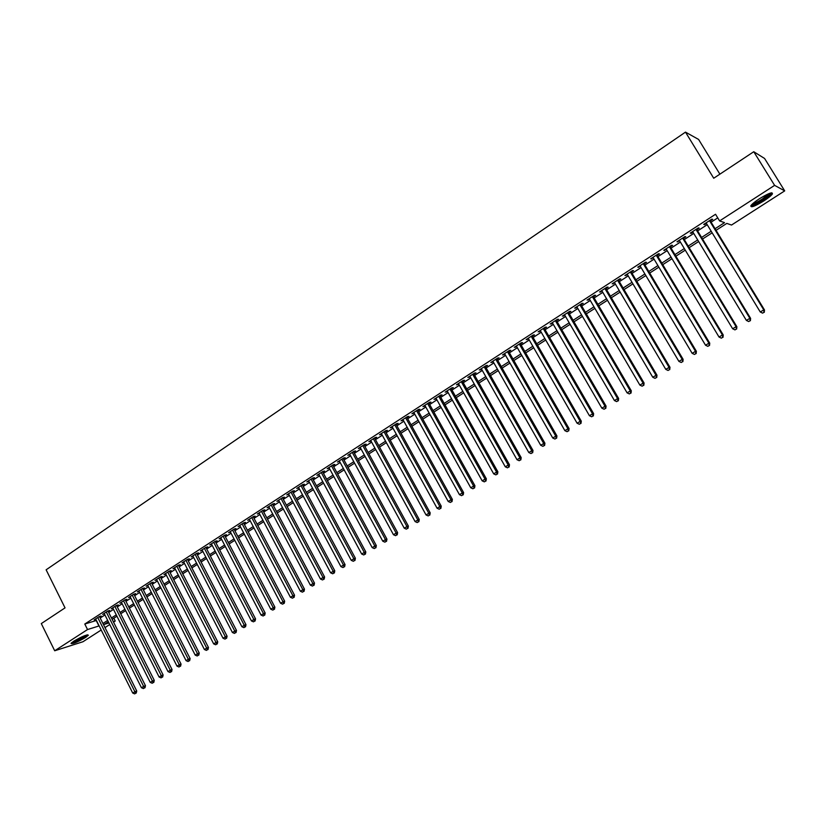 <?xml version="1.0" encoding="UTF-8"?>
<svg xmlns="http://www.w3.org/2000/svg" width="826" height="826" viewBox="0 0 826 826"><rect width="100%" height="100%" fill="white"/><g stroke="black" fill="none" stroke-linecap="round" stroke-linejoin="round"><path stroke-width="1.24" d="M73.762 641.193C82.115 636.381 86.988 634.389 88.372 635.204L85.605 637.445C77.314 642.215 72.461 644.197 71.026 643.402L73.762 641.193M759.342 198.787C768.583 193.212 772.919 191.611 772.362 194.007C771.081 195.741 768.242 198.044 763.864 200.904C754.706 206.428 750.39 208.007 750.917 205.643C752.156 203.939 754.964 201.647 759.342 198.787M719.89 174.162L698.59 139.439L685.487 132.119L46.122 569.806L65.037 607.874L41.3 623.589L54.702 650.774L87.535 629.546L99.141 625.912M685.487 132.119L713.726 178.24L753.756 151.726L764.577 158.468L784.7 190.878L731.526 225.044L726.797 223.402L716.049 230.33M113.843 618.199L115.248 620.997L113.534 622.102M109.744 624.528L104.985 627.595M101.195 630.021L82.961 641.74L54.702 650.774M99.667 616.97L101.154 616.01L99.254 616.578L94.164 619.882L95.868 619.366M108.185 611.447L109.682 610.476L107.793 611.033L102.661 614.368L104.386 613.852M116.765 605.881L118.273 604.911L116.394 605.458L111.231 608.814L112.966 608.297M125.407 600.285L126.925 599.294L125.056 599.831L119.853 603.217L121.608 602.701M134.111 594.637L135.64 593.646L133.791 594.173L128.546 597.57L130.312 597.064M142.877 588.948L144.426 587.947L142.578 588.463L137.292 591.891L139.088 591.385M151.716 583.218L153.275 582.206L151.437 582.722L146.119 586.171L147.916 585.665M160.616 577.446L162.185 576.424L160.368 576.93L154.999 580.41L156.826 579.904M169.588 571.623L171.168 570.601L169.361 571.096L163.951 574.597L165.789 574.091M178.623 565.769L180.213 564.736L178.416 565.211L172.975 568.742L174.782 568.257L174.513 567.751M187.729 559.863L189.33 558.82L187.554 559.285L182.061 562.847L183.93 562.33M196.908 553.905L198.519 552.862L196.753 553.317L191.219 556.91L193.098 556.383M206.149 547.917L207.78 546.864L206.015 547.308L200.45 550.921L202.339 550.384M215.472 541.877L217.104 540.813L215.359 541.247L209.752 544.892L211.652 544.344M224.858 535.785L226.51 534.711L224.775 535.134L219.117 538.81L221.038 538.263M234.316 529.652L235.978 528.568L234.264 528.981L228.565 532.677L230.495 532.13M243.846 523.467L245.529 522.383L243.815 522.786L238.074 526.513L240.025 525.945M253.458 517.231L255.141 516.136L253.458 516.529L247.666 520.287L249.628 519.719M263.143 510.953L264.847 509.849L263.164 510.231L257.33 514.02L259.302 513.442M272.9 504.624L274.614 503.519L272.952 503.881L267.066 507.701L269.059 507.112M282.729 498.254L284.464 497.128L282.812 497.479L276.886 501.33L278.899 500.742M292.641 491.821L294.386 490.685L292.755 491.036L286.777 494.908L288.801 494.309M302.636 485.337L304.391 484.201L302.781 484.532L296.751 488.434L298.795 487.836M312.713 478.812L314.479 477.665L312.878 477.975L306.807 481.919L308.862 481.3M322.863 472.224L324.649 471.068L323.059 471.367L316.936 475.342L319.012 474.723M333.095 465.585L334.891 464.418L333.322 464.708L327.158 468.714L329.244 468.084M343.41 458.895L345.227 457.728L343.668 457.996L337.452 462.033L339.558 461.404M353.807 452.152L355.634 450.965L354.096 451.233L347.829 455.302L349.956 454.661M364.287 445.359L366.135 444.161L364.617 444.409L358.298 448.508L360.435 447.857M374.859 438.503L376.718 437.295L375.221 437.532L368.85 441.662L370.998 441.001M385.515 431.595L387.394 430.377L385.907 430.594L379.485 434.765L381.653 434.094M396.263 424.626L398.153 423.397L396.686 423.604L390.202 427.806L392.391 427.135M407.094 417.595L408.994 416.366L407.548 416.552L401.023 420.785L403.222 420.104M418.018 410.512L419.938 409.273L418.503 409.438L411.926 413.712L414.146 413.021M429.024 403.377L430.965 402.117L429.551 402.272L422.912 406.578L425.153 405.886M440.134 396.17L442.086 394.9L440.692 395.045L434.001 399.392L436.262 398.679M451.326 388.912L453.298 387.631L451.936 387.755L445.183 392.133L447.455 391.421M462.622 381.581L464.615 380.301L463.262 380.404L456.448 384.823L458.75 384.1M474.01 374.199L476.013 372.898L474.692 372.991L467.815 377.451L470.139 376.708M485.502 366.754L487.516 365.443L486.215 365.515L479.286 370.007L481.62 369.263M497.076 359.238L499.121 357.916L497.83 357.978L490.85 362.511L493.205 361.757M508.764 351.659L510.819 350.327L509.559 350.369L502.507 354.943L504.882 354.178M520.545 344.019L522.621 342.676L521.382 342.697L514.278 347.312L516.673 346.538M532.429 336.316L534.525 334.953L533.307 334.953L526.141 339.61L528.557 338.825M544.427 328.531L546.533 327.168L545.336 327.158L538.108 331.845L540.545 331.05M556.518 320.695L558.644 319.311L557.478 319.28L550.178 324.009L552.635 323.214M568.711 312.786L570.859 311.392L569.713 311.34L562.361 316.11L564.839 315.295M581.019 304.804L583.187 303.4L582.062 303.318L574.638 308.139L577.147 307.313M593.44 296.751L595.618 295.326L594.524 295.233L587.038 300.096L589.558 299.26M605.964 288.625L608.173 287.19L607.1 287.076L599.542 291.981L602.082 291.144M618.602 280.427L620.832 278.981L619.779 278.847L612.159 283.793L614.72 282.946M631.353 272.157L633.594 270.701L632.582 270.546L624.89 275.543L627.481 274.676M644.218 263.814L646.49 262.348L645.498 262.172L637.734 267.201L640.346 266.333M657.207 255.399L659.489 253.912L658.528 253.716L650.692 258.796L653.325 257.908M670.309 246.902L672.612 245.405L671.672 245.188L663.774 250.309L666.427 249.411M683.525 238.322L685.848 236.814L684.95 236.577L676.969 241.75L679.653 240.841M696.865 229.669L699.209 228.152L698.342 227.883L690.288 233.108L691.176 233.355L692.993 232.189M715.068 228.73L724.547 222.628L719.601 220.924L715.543 214.264L84.789 624.033L96.415 620.46M100.183 618.013L104.933 614.947M108.712 612.5L113.513 609.382M117.292 606.934L122.155 603.785M125.934 601.338L130.859 598.148M134.648 595.691L139.625 592.459M143.414 590.001L148.463 586.739M152.263 584.281L157.363 580.967M161.163 578.51L166.336 575.154M170.135 572.697L175.37 569.3M179.18 566.832L184.477 563.404M188.287 560.937L193.656 557.457M197.466 554.989L202.897 551.469M206.717 548.991L212.21 545.428M216.03 542.961L221.605 539.347M225.426 536.869L231.063 533.214M234.883 530.736L240.593 527.04M244.424 524.562L250.206 520.814M254.036 518.336L259.891 514.546M263.721 512.058L269.648 508.217M273.478 505.729L279.477 501.847M283.318 499.358L289.399 495.424M293.24 492.936L299.384 488.951M303.235 486.452L309.461 482.425M313.312 479.927L319.61 475.838M323.462 473.35L329.853 469.209M333.704 466.711L340.167 462.529M344.019 460.03L350.565 455.787M354.426 453.288L361.055 448.993M364.916 446.494L371.628 442.147M375.489 439.639L382.283 435.24M386.145 432.731L393.021 428.281M396.893 425.772L403.862 421.26M407.734 418.751L414.786 414.177M418.658 411.668L425.803 407.042M429.675 404.534L436.913 399.846M440.785 397.337L448.115 392.587M451.987 390.079L459.411 385.267M463.283 382.758L470.799 377.885M474.671 375.376L482.291 370.44M486.163 367.931L493.876 362.934M497.758 360.415L505.564 355.356M509.446 352.847L517.344 347.725M521.227 345.206L529.239 340.023M533.121 337.504L541.236 332.248M545.119 329.729L553.327 324.411M557.209 321.892L565.531 316.503M569.413 313.983L577.849 308.521M581.731 306.012L590.27 300.478M594.152 297.959L602.804 292.352M606.687 289.843L615.442 284.165M619.324 281.645L628.204 275.894M632.086 273.385L641.079 267.562M644.951 265.043L654.068 259.137M657.94 256.628L667.171 250.65M671.053 248.141L680.397 242.08M684.279 239.571L693.747 233.428M697.619 230.919L707.221 224.703M711.093 222.194L717.742 217.878M710.329 220.945L712.704 219.406L711.857 219.117L703.731 224.383L704.588 224.662L706.457 223.454M753.756 151.726L774.602 185.365L784.7 190.878M84.789 624.033L87.535 629.546M719.601 220.924L774.602 185.365M102.92 623.475L107.669 620.409M111.458 617.972L116.27 614.864M120.049 612.427L124.922 609.278M128.711 606.842L133.647 603.661M137.436 601.214L142.433 597.993M146.233 595.546L151.292 592.283M155.092 589.826L160.203 586.532M164.013 584.075L169.196 580.74M173.006 578.283L178.251 574.896M182.061 572.439L187.368 569.011M191.188 566.553L196.567 563.084M200.377 560.627L205.829 557.116M209.649 554.649L215.163 551.097M218.983 548.629L224.569 545.026M228.389 542.558L234.047 538.913M237.878 536.446L243.598 532.76M247.428 530.282L253.221 526.554M257.062 524.076L262.926 520.297M266.767 517.819L272.704 513.989M276.545 511.511L282.554 507.639M286.405 505.151L292.487 501.227M296.338 498.749L302.502 494.774M306.353 492.286L312.6 488.269M316.451 485.781L322.77 481.703M326.631 479.214L333.023 475.095M336.884 472.606L343.358 468.425M347.23 465.936L353.786 461.703M357.648 459.215L364.287 454.93M368.159 452.441L374.88 448.105M378.752 445.606L385.566 441.218M389.438 438.72L396.325 434.269M400.207 431.771L407.187 427.269M411.059 424.77L418.132 420.207M422.014 417.708L429.169 413.093M433.051 410.594L440.299 405.917M444.181 403.408L451.523 398.679M455.405 396.17L462.849 391.379M466.731 388.87L474.258 384.018M478.151 381.509L485.771 376.594M489.663 374.085L497.386 369.108M501.279 366.599L509.095 361.551M512.987 359.042L520.907 353.941M524.799 351.432L532.822 346.249M536.714 343.75L544.84 338.505M548.732 335.996L556.972 330.689M560.854 328.18L569.197 322.801M573.089 320.292L581.535 314.84M585.428 312.331L593.987 306.818M597.879 304.309L606.542 298.713M610.435 296.204L619.211 290.545M623.103 288.037L632.004 282.306M635.886 279.797L644.899 273.984M648.792 271.475L657.919 265.59M661.802 263.081L671.053 257.123M674.945 254.614L684.31 248.574M688.192 246.065L697.691 239.943M701.573 237.444L711.186 231.239M108.34 621.741L104.21 624.404L108.949 622.938M113.276 621.606L115.248 620.997M712.157 232.839L702.534 239.034M698.651 241.533L689.152 247.655M685.27 250.154L675.895 256.194M672.003 258.703L662.751 264.661M658.859 267.159L649.721 273.045M645.839 275.554L636.815 281.356M632.933 283.865L624.033 289.596M620.14 292.105L611.354 297.763M607.461 300.272L598.788 305.857M594.896 308.366L586.336 313.88M582.444 316.389L573.987 321.83M570.095 324.339L561.752 329.708M557.86 332.217L549.62 337.524M545.728 340.033L537.592 345.268M533.699 347.777L525.666 352.95M521.784 355.459L513.855 360.559M509.962 363.068L502.136 368.107M498.243 370.616L490.52 375.593M486.628 378.091L478.997 383.016M475.105 385.515L467.568 390.368M463.685 392.866L456.241 397.667M452.359 400.166L445.018 404.895M441.136 407.404L433.877 412.071M429.995 414.569L422.829 419.185M418.947 421.683L411.875 426.237M408.003 428.735L401.013 433.237M397.141 435.736L390.233 440.175M386.361 442.674L379.547 447.062M375.675 449.55L368.954 453.887M365.082 456.386L358.432 460.66M354.571 463.149L348.004 467.382M344.143 469.87L337.658 474.041M333.797 476.53L327.395 480.649M323.534 483.138L317.215 487.206M313.364 489.694L307.117 493.711M303.266 496.199L297.102 500.164M293.251 502.652L287.159 506.565M283.308 509.043L277.299 512.925M273.447 515.403L267.51 519.224M263.67 521.702L257.795 525.481M253.964 527.948L248.161 531.686M244.331 534.154L238.6 537.84M234.77 540.307L229.122 543.952M225.291 546.42L219.706 550.013M215.875 552.48L210.362 556.032M206.541 558.49L201.09 562M197.269 564.457L191.89 567.927M188.08 570.384L182.763 573.812M178.953 576.259L173.697 579.645M169.888 582.103L164.704 585.438M160.894 587.885L155.784 591.189M151.974 593.636L146.914 596.899M143.115 599.346L138.128 602.557M134.328 605.004L129.393 608.184M125.604 610.62L120.73 613.759M116.941 616.206L112.129 619.304M96.239 620.574L98.965 626.015M704.227 224.063L704.588 224.662M690.815 232.767L691.176 233.355M677.537 241.378L677.888 241.977M664.362 249.927L664.723 250.515M651.322 258.393L651.673 258.982M638.384 266.777L638.735 267.366M625.571 275.099L625.922 275.678M612.871 283.339L613.222 283.917M600.285 291.506L600.626 292.084M587.813 299.601L588.153 300.179M575.443 307.623L575.784 308.201M563.187 315.573L563.518 316.151M551.035 323.462L551.365 324.04M538.986 331.278L539.316 331.845M527.04 339.021L527.37 339.6M515.197 346.703L515.527 347.271M503.468 354.323L503.788 354.891M491.821 361.871L492.151 362.438M480.288 369.356L480.608 369.924M468.848 376.78L469.158 377.348M457.501 384.142L457.81 384.709M446.246 391.441L446.556 391.999M435.085 398.679L435.405 399.237M424.027 405.865L424.337 406.413M413.052 412.979L413.361 413.537M402.169 420.042L402.479 420.589M391.379 427.042L391.679 427.589M380.672 433.991L380.982 434.538M370.058 440.877L370.358 441.425M359.527 447.713L359.826 448.25M349.078 454.486L349.377 455.033M338.722 461.207L339.011 461.744M328.438 467.877L328.738 468.414M318.247 474.496L318.537 475.033M308.129 481.052L308.418 481.589M298.093 487.567L298.382 488.104M288.14 494.031L288.419 494.557M278.259 500.432L278.548 500.969M268.46 506.792L268.739 507.319M258.734 513.101L259.013 513.627M249.091 519.368L249.369 519.884M239.509 525.573L239.788 526.1M230.01 531.737L230.289 532.264M220.583 537.86L220.862 538.376M211.229 543.921L211.497 544.448M201.947 549.951L202.215 550.467M192.737 555.929L193.005 556.445M183.589 561.856L183.857 562.372M709.482 220.656L763.761 309.884L760.271 312.001L706.096 222.855M709.968 220.335L764.484 309.946L763.761 309.884L763.998 312.29L762.594 313.137L763.998 312.29M764.287 312.311L764.484 309.946M760.271 312.001L762.594 313.137M770.534 193.036L770.503 193.253C769.853 194.657 767.323 196.815 762.914 199.716C757.081 203.341 753.312 205.034 751.608 204.786M752.682 203.733C754.871 203.268 758.092 201.689 762.367 198.994L769.109 193.542M750.834 205.767C753.395 205.395 757.514 203.423 763.203 199.851C767.55 197.011 770.369 194.719 771.639 192.985L771.763 192.778M86.73 634.977C85.243 636.505 82.022 638.426 77.035 640.739L72.069 642.38M73.566 641.317L84.995 635.555M71.428 642.927L76.704 641.079C81.846 638.715 85.45 636.619 87.546 634.802M695.988 229.411L749.853 318.32L746.394 320.426L692.632 231.59M696.504 229.07L750.607 318.361L749.853 318.32L750.101 320.715L748.717 321.551L750.101 320.715M750.4 320.725L750.607 318.361M746.394 320.426L748.717 321.551M682.617 238.084L736.069 326.693L732.652 328.769L679.292 240.242M683.164 237.733L736.864 326.704L736.069 326.693L736.338 329.058L734.964 329.894L736.338 329.058M736.647 329.068L736.864 326.704M732.652 328.769L734.964 329.894M669.37 246.685L722.42 334.974L719.033 337.039L666.076 248.822M669.948 246.303L723.235 334.974L722.42 334.974L722.688 337.328L721.335 338.154L722.688 337.328M723.018 337.328L723.235 334.974M719.033 337.039L721.335 338.154M656.236 255.203L708.894 343.193L705.538 345.237L652.974 257.32M656.846 254.8L709.74 343.162L708.894 343.193L709.183 345.526L707.83 346.342L709.183 345.526M709.513 345.516L709.74 343.162M705.538 345.237L707.83 346.342M643.227 263.639L695.492 351.329L692.167 353.352L639.995 265.735M643.867 263.226L696.37 351.287L695.492 351.329L695.791 353.642L694.449 354.447L695.791 353.642M696.132 353.621L696.37 351.287M692.167 353.352L694.449 354.447M630.331 272.002L682.214 359.393L678.91 361.396L627.13 274.087M631.002 271.568L683.123 359.331L682.214 359.393L682.513 361.695L681.192 362.49L682.513 361.695M682.875 361.664L683.123 359.331M678.91 361.396L681.192 362.49M617.559 280.293L669.06 367.384L665.787 369.367L614.379 282.358M618.261 279.838L669.989 367.302L669.06 367.384L669.37 369.666L668.058 370.461L669.37 369.666M669.741 369.625L669.989 367.302M665.787 369.367L668.058 370.461M604.89 288.511L656.02 375.303L652.777 377.265L601.741 290.556M605.623 288.037L656.98 375.2L656.02 375.303L656.34 377.565L655.039 378.349L656.34 377.565M656.722 377.523L656.98 375.2M652.777 377.265L655.039 378.349M592.335 296.658L643.093 383.15L639.882 385.102L589.217 298.682M593.099 296.162L644.084 383.027L643.093 383.15L643.423 385.391L642.132 386.176L643.423 385.391M643.815 385.35L644.084 383.027M639.882 385.102L642.132 386.176M579.893 304.732L630.279 390.925L627.099 392.856L576.806 306.735M580.688 304.216L631.301 390.791L630.279 390.925L630.62 393.155L629.35 393.93L630.62 393.155M631.023 393.093L631.301 390.791M627.099 392.856L629.35 393.93M567.565 312.734L617.59 398.638L614.43 400.548L564.499 314.716M568.381 312.207L618.633 398.473L617.59 398.638L617.931 400.847L616.671 401.612L617.931 400.847M618.354 400.786L618.633 398.473M614.43 400.548L616.671 401.612M555.34 320.664L605.004 406.278L601.875 408.178L552.305 322.636M556.187 320.116L606.067 406.103L605.004 406.278L605.365 408.467L604.105 409.231L605.365 408.467M605.788 408.395L606.067 406.103M601.875 408.178L604.105 409.231M543.229 328.521L592.531 413.847L589.434 415.726L540.214 330.483M544.086 327.963L593.626 413.65L592.531 413.847L592.903 416.025L591.653 416.779L592.903 416.025M593.336 415.953L593.626 413.65M589.434 415.726L591.653 416.779M531.211 336.316L580.172 421.353L577.095 423.222L528.227 338.257M532.109 335.738L581.287 421.146L580.172 421.353L580.544 423.521L579.315 424.265L580.544 423.521M580.988 423.428L581.287 421.146M577.095 423.222L579.315 424.265M519.306 344.039L567.916 428.797L564.87 430.645L516.343 345.97M520.225 343.451L569.062 428.57L567.916 428.797L568.298 430.945L567.08 431.688L568.298 430.945M568.753 430.852L569.062 428.57M564.87 430.645L567.08 431.688M507.494 351.7L555.764 436.169L552.749 438.007L504.562 353.611M508.444 351.091L556.93 435.921L555.764 436.169L556.156 438.307L554.948 439.04L556.156 438.307M556.621 438.203L556.93 435.921M552.749 438.007L554.948 439.04M495.796 359.3L543.725 443.479L540.731 445.297L492.885 361.189M496.756 358.67L544.912 443.221L543.725 443.479L544.127 445.606L542.93 446.329L544.127 445.606M544.602 445.493L544.912 443.221M540.731 445.297L542.93 446.329M484.191 366.827L531.789 450.728L528.816 452.534L481.3 368.695M485.182 366.186L532.997 450.459L531.789 450.728L532.192 452.834L531.004 453.557L532.192 452.834M532.677 452.72L532.997 450.459M528.816 452.534L531.004 453.557M472.678 374.292L519.946 457.914L517.004 459.71L469.818 376.15M473.69 373.631L521.185 457.625L519.946 457.914L520.37 460.01L519.193 460.722L520.37 460.01M520.855 459.886L521.185 457.625M517.004 459.71L519.193 460.722M461.269 381.695L508.217 465.048L505.295 466.814L458.43 383.532M462.312 381.023L509.477 464.739L508.217 465.048L508.64 467.124L507.474 467.826L508.64 467.124M509.136 467L509.477 464.739M505.295 466.814L507.474 467.826M449.953 389.036L496.581 472.111L493.69 473.866L447.145 390.863M451.017 388.344L497.861 471.791L496.581 472.111L497.015 474.165L495.848 474.867L497.015 474.165M497.52 474.041L497.861 471.791M493.69 473.866L495.848 474.867M438.74 396.315L485.038 479.111L482.178 480.856L435.952 398.122M439.824 395.613L486.338 478.781L485.038 479.111L485.481 481.166L484.335 481.857L485.481 481.166M485.998 481.021L486.338 478.781M482.178 480.856L484.335 481.857M427.61 403.532L473.608 486.06L470.758 487.784L424.843 405.329M428.715 402.82L474.929 485.709L473.608 486.06L474.052 488.094L472.906 488.785L474.052 488.094M474.578 487.949L474.929 485.709M470.758 487.784L472.906 488.785M416.583 410.687L462.261 492.946L459.442 494.66L413.836 412.473M417.708 409.964L463.603 492.585L462.261 492.946L462.715 494.97L461.579 495.652L462.715 494.97M463.252 494.815L463.603 492.585M459.442 494.66L461.579 495.652M405.638 417.791L451.006 499.782L448.219 501.475L402.923 419.556M406.784 417.047L452.369 499.4L451.006 499.782L451.471 501.785L450.356 502.456L451.471 501.785M452.018 501.63L452.369 499.4M448.219 501.475L450.356 502.456M394.787 424.832L439.855 506.555L437.078 508.238L392.092 426.577M395.953 424.068L441.239 506.152L439.855 506.555L440.32 508.537L439.215 509.219L440.32 508.537M440.877 508.382L441.239 506.152M437.078 508.238L439.215 509.219M384.028 431.812L428.797 513.266L426.04 514.939L381.354 433.547M385.215 431.038L430.191 512.863L428.797 513.266L429.272 515.248L428.167 515.909L429.272 515.248M429.83 515.083L430.191 512.863M426.04 514.939L428.167 515.909M373.352 438.74L417.822 519.926L415.096 521.588L370.698 440.454M374.56 437.956L419.247 519.513L417.822 519.926L418.307 521.887L417.213 522.559L418.307 521.887M418.875 521.722L419.247 519.513M415.096 521.588L417.213 522.559M362.769 445.606L406.939 526.534L404.234 528.175L360.136 447.31M363.998 444.811L408.385 526.1L406.939 526.534L407.435 528.485L406.351 529.146L407.435 528.485M408.003 528.31L408.385 526.1M404.234 528.175L406.351 529.146M352.268 452.421L396.15 533.09L393.465 534.721L349.656 454.114M353.507 451.615L397.605 532.636L396.15 533.09L396.645 535.021L395.571 535.671L396.645 535.021M397.223 534.845L397.605 532.636M393.465 534.721L395.571 535.671M341.85 459.173L385.453 539.585L382.789 541.206L339.259 460.856M343.11 458.358L386.929 539.13L385.453 539.585L385.949 541.515L384.885 542.155L385.949 541.515M386.537 541.329L386.929 539.13M382.789 541.206L384.885 542.155M331.515 465.885L374.828 546.027L372.196 547.638L328.954 467.547M332.806 465.048L376.326 545.563L374.828 546.027L375.334 547.948L374.281 548.588L375.334 547.948M375.933 547.752L376.326 545.563M372.196 547.638L374.281 548.588M321.273 472.534L364.307 552.429L361.685 554.019L318.722 474.186M322.574 471.687L365.815 551.944L364.307 552.429L364.813 554.329L363.77 554.958L364.813 554.329M365.422 554.132L365.815 551.944M361.685 554.019L363.77 554.958M311.103 479.132L353.858 558.768L351.256 560.348L308.573 480.763M312.424 478.275L355.386 558.273L353.858 558.768L354.375 560.658L353.332 561.288L354.375 560.658M354.984 560.451L355.386 558.273M351.256 560.348L353.332 561.288M301.015 485.667L343.492 565.056L340.921 566.626L298.506 487.299M302.347 484.81L345.041 564.55L343.492 565.056L344.019 566.935L342.986 567.555L344.019 566.935M344.638 566.729L345.041 564.55M340.921 566.626L342.986 567.555M291.01 492.162L333.219 571.303L330.658 572.852L288.522 493.783M292.363 491.284L334.778 570.776L333.219 571.303L333.745 573.161L332.723 573.781L333.745 573.161M334.375 572.955L334.778 570.776M330.658 572.852L332.723 573.781M281.077 498.605L323.018 577.488L320.488 579.036L278.61 500.205M282.451 497.717L324.597 576.961L323.018 577.488L323.555 579.346L322.543 579.955L323.555 579.346M324.184 579.129L324.597 576.961M320.488 579.036L322.543 579.955M271.227 504.996L312.909 583.631L310.39 585.159L268.78 506.586M272.621 504.097L314.5 583.094L312.909 583.631L313.446 585.469L312.445 586.078L313.446 585.469M314.087 585.252L314.5 583.094M310.39 585.159L312.445 586.078M261.46 511.335L302.874 589.723L300.375 591.24L259.023 512.915M262.864 510.427L304.474 589.175L302.874 589.723L303.421 591.55L302.419 592.159L303.421 591.55M304.061 591.333L304.474 589.175M300.375 591.24L302.419 592.159M251.765 517.623L292.91 595.773L290.432 597.281L249.349 519.193M253.179 516.704L294.541 595.205L292.91 595.773L293.467 597.59L292.476 598.189L293.467 597.59M294.118 597.363L294.541 595.205M290.432 597.281L292.476 598.189M242.142 523.87L283.039 601.772L280.582 603.259L239.746 525.419M243.577 522.941L284.671 601.194L283.039 601.772L283.586 603.579L282.606 604.167L283.586 603.579M284.247 603.341L284.671 601.194M280.582 603.259L282.606 604.167M232.591 530.065L273.23 607.719L270.794 609.206L230.217 531.603M234.047 529.125L274.882 607.141L273.23 607.719L273.798 609.516L272.817 610.104L273.798 609.516M274.459 609.278L274.882 607.141M270.794 609.206L272.817 610.104M223.123 536.208L263.504 613.625L261.088 615.102L220.769 537.736M224.579 535.258L265.177 613.037L263.504 613.625L264.072 615.411L263.112 615.99L264.072 615.411M264.743 615.163L265.177 613.037M261.088 615.102L263.112 615.99M213.717 542.31L253.861 619.49L251.455 620.945L211.384 543.828M215.194 541.35L255.544 618.88L253.861 619.49L254.429 621.255L253.468 621.833L254.429 621.255M255.1 621.007L255.544 618.88M251.455 620.945L253.468 621.833M204.394 548.361L244.279 625.303L241.904 626.748L202.071 549.868M205.881 547.39L245.983 624.683L244.279 625.303L244.857 627.058L243.907 627.636L244.857 627.058M245.539 626.81L245.983 624.683M241.904 626.748L243.907 627.636M195.132 554.37L234.78 631.074L232.416 632.51L192.83 555.867M196.64 553.389L236.494 630.445L234.78 631.074L235.358 632.819L234.419 633.387L235.358 632.819M236.05 632.561L236.494 630.445M232.416 632.51L234.419 633.387M185.943 560.327L225.353 636.794L223.01 638.219L183.661 561.814M187.471 559.347L227.078 636.165L225.353 636.794L225.942 638.529L225.002 639.097L225.942 638.529M226.623 638.271L227.078 636.165M223.01 638.219L225.002 639.097M176.826 566.244L215.999 642.473L213.666 643.888L174.565 567.72M178.364 565.252L217.734 641.833L215.999 642.473L216.588 644.197L215.658 644.765L216.588 644.197M217.279 643.939L217.734 641.833M213.666 643.888L215.658 644.765M167.781 572.119L206.706 648.111L204.404 649.515L165.53 573.574M169.33 571.117L208.462 647.46L206.706 648.111L207.305 649.825L206.386 650.392L207.305 649.825M208.007 649.566L208.462 647.46M204.404 649.515L206.386 650.392M158.799 577.942L197.497 653.707L195.204 655.101L156.568 579.398M160.358 576.93L199.252 653.046L197.497 653.707L198.095 655.41L197.177 655.968L198.095 655.41M198.798 655.142L199.252 653.046M195.204 655.101L197.177 655.968M149.888 583.724L188.349 659.262L186.077 660.645L147.668 585.169M151.457 582.712L190.125 658.59L188.349 659.262L188.958 660.955L188.039 661.512L188.958 660.955M189.66 660.686L190.125 658.59M186.077 660.645L188.039 661.512M141.04 589.465L179.273 664.775L177.012 666.148L138.84 590.9M142.63 588.453L181.059 664.094L179.273 664.775L179.882 666.458L178.974 667.005L179.882 666.458M180.595 666.179L181.059 664.094M177.012 666.148L178.974 667.005M132.253 595.164L170.27 670.247L168.019 671.61L130.074 596.589M133.864 594.152L172.056 669.556L170.27 670.247L170.879 671.92L169.98 672.457L170.879 671.92M171.591 671.641L172.056 669.556M168.019 671.61L169.98 672.457M123.539 600.822L161.318 675.678L159.098 677.021L121.37 602.226M125.16 599.8L163.125 674.976L161.318 675.678L161.937 677.341L161.049 677.878L161.937 677.341M162.66 677.052L163.125 674.976M159.098 677.021L161.049 677.878M114.886 606.439L152.449 681.068L150.239 682.4L112.728 607.833M116.528 605.417L154.266 680.356L152.449 681.068L153.068 682.72L152.18 683.247L153.068 682.72M153.791 682.431L154.266 680.356M150.239 682.4L152.18 683.247M106.296 612.004L143.641 686.416L141.442 687.738L104.159 613.398M107.948 610.992L145.469 685.694L143.641 686.416L144.261 688.058L143.383 688.585L144.261 688.058M144.994 687.769L145.469 685.694M141.442 687.738L143.383 688.585M97.767 617.538L134.896 691.723L132.718 693.045L95.651 618.922M99.44 616.516L136.734 691.001L134.896 691.723L135.526 693.355L134.648 693.881L135.526 693.355M136.259 693.066L136.734 691.001M132.718 693.045L134.648 693.881"/></g></svg>
